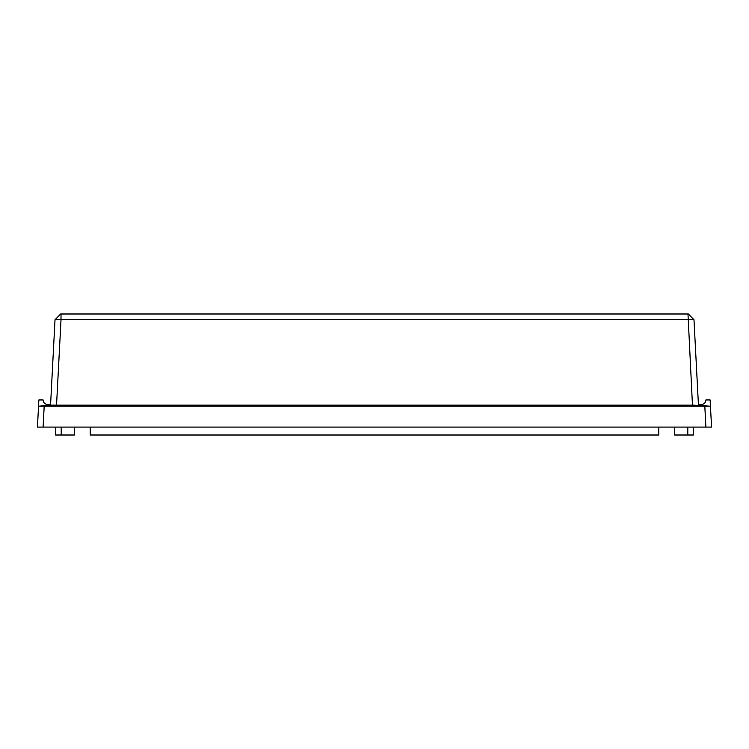 <?xml version="1.0" encoding="UTF-8"?>
<svg xmlns="http://www.w3.org/2000/svg" width="749" height="749" viewBox="0 0 749 749"><rect width="100%" height="100%" fill="white"/><g stroke="black" fill="none" stroke-linecap="round" stroke-linejoin="round"><path stroke-width="1.12" d="M44.191 406.201L43.096 427.089L37.45 427.089L38.545 406.201L50.548 405.153L55.023 319.729L60.65 313.99L688.35 313.99L693.977 319.729L61.015 319.729L56.54 405.153L43.517 406.201L705.483 406.201L693.443 405.143L710.455 406.201L710.127 399.947L705.895 399.947A4.522 4.522 0 0 1 701.373 404.469L698.414 404.469M50.586 404.469L47.627 404.469A4.522 4.522 0 0 1 43.105 399.947L38.873 399.947L38.545 406.201L50.548 405.153M693.452 427.089L693.387 435.01L674.606 435.01L674.606 427.089M658.774 427.089L658.774 435.01L90.226 435.01L90.226 427.089M74.394 427.089L74.394 435.01L55.613 435.01L55.548 427.089M43.096 427.089L707.028 427.089L705.904 427.089L704.809 406.201M710.455 406.201L711.55 427.089L705.904 427.089M693.443 405.143L692.46 405.153L687.985 313.99M56.54 405.153L692.46 405.153M688.35 313.99L693.977 319.729L698.452 405.153M61.015 313.99L61.015 319.729L55.023 319.729L60.126 314.524M50.632 405.143L55.557 405.143M705.483 406.201L710.417 406.201L705.483 406.201M43.517 406.201L38.583 406.201M39.117 406.173L41.513 406.173M705.895 399.947A4.522 4.522 0 0 1 701.373 404.469M687.797 435.01L687.797 427.089M61.203 435.01L61.203 427.089"/></g></svg>
